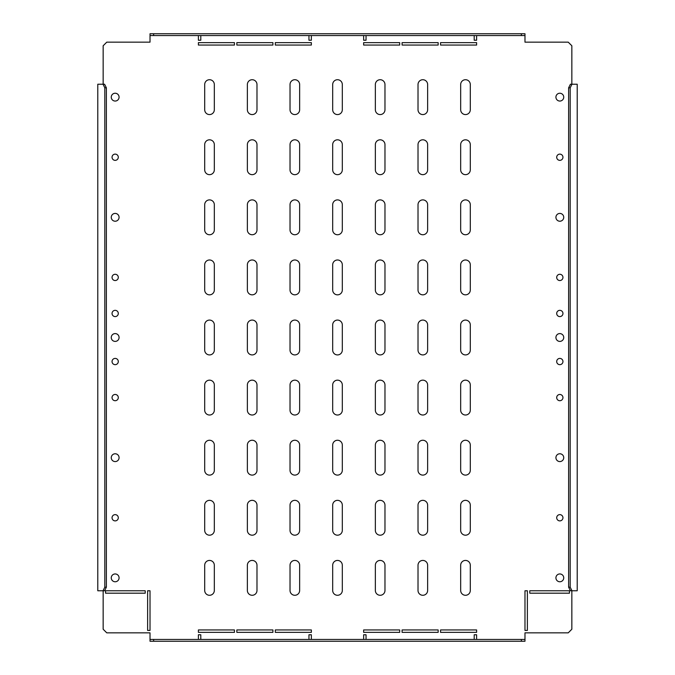 <?xml version="1.0" encoding="UTF-8"?>
<svg xmlns="http://www.w3.org/2000/svg" width="675" height="675" viewBox="0 0 675 675"><rect width="100%" height="100%" fill="white"/><g stroke="black" fill="none" stroke-linecap="round" stroke-linejoin="round"><path stroke-width="1.01" d="M556.706 313.462A3.122 3.122 0 0 1 559.828 310.34A3.122 3.122 0 0 1 562.95 313.462A3.122 3.122 0 0 1 559.828 316.592A3.122 3.122 0 0 1 556.706 313.462M556.706 277.408A3.122 3.122 0 0 1 559.828 274.286A3.122 3.122 0 0 1 562.95 277.408A3.122 3.122 0 0 1 559.828 280.538A3.122 3.122 0 0 1 556.706 277.408M556.706 157.233A3.122 3.122 0 0 1 559.828 154.111A3.122 3.122 0 0 1 562.95 157.233A3.122 3.122 0 0 1 559.828 160.355A3.122 3.122 0 0 1 556.706 157.233M562.95 361.538A3.122 3.122 0 0 0 559.828 358.408A3.122 3.122 0 0 0 556.706 361.538A3.122 3.122 0 0 0 559.828 364.66A3.122 3.122 0 0 0 562.95 361.538M562.95 397.592A3.122 3.122 0 0 0 559.828 394.462A3.122 3.122 0 0 0 556.706 397.592A3.122 3.122 0 0 0 559.828 400.714A3.122 3.122 0 0 0 562.95 397.592M562.95 517.767A3.122 3.122 0 0 0 559.828 514.645A3.122 3.122 0 0 0 556.706 517.767A3.122 3.122 0 0 0 559.828 520.889A3.122 3.122 0 0 0 562.95 517.767M563.735 577.859A3.907 3.907 0 0 0 559.828 573.952A3.907 3.907 0 0 0 555.922 577.859A3.907 3.907 0 0 0 559.828 581.766A3.907 3.907 0 0 0 563.735 577.859M563.735 457.675A3.907 3.907 0 0 0 559.828 453.769A3.907 3.907 0 0 0 555.922 457.675A3.907 3.907 0 0 0 559.828 461.582A3.907 3.907 0 0 0 563.735 457.675M563.735 337.5A3.907 3.907 0 0 0 559.828 333.593A3.907 3.907 0 0 0 555.922 337.5A3.907 3.907 0 0 0 559.828 341.407A3.907 3.907 0 0 0 563.735 337.5M563.735 217.325A3.907 3.907 0 0 0 559.828 213.418A3.907 3.907 0 0 0 555.922 217.325A3.907 3.907 0 0 0 559.828 221.231A3.907 3.907 0 0 0 563.735 217.325M563.735 97.141A3.907 3.907 0 0 0 559.828 93.234A3.907 3.907 0 0 0 555.922 97.141A3.907 3.907 0 0 0 559.828 101.047A3.907 3.907 0 0 0 563.735 97.141M118.294 313.462A3.122 3.122 0 0 0 115.172 310.34A3.122 3.122 0 0 0 112.05 313.462A3.122 3.122 0 0 0 115.172 316.592A3.122 3.122 0 0 0 118.294 313.462M118.294 277.408A3.122 3.122 0 0 0 115.172 274.286A3.122 3.122 0 0 0 112.05 277.408A3.122 3.122 0 0 0 115.172 280.538A3.122 3.122 0 0 0 118.294 277.408M118.294 157.233A3.122 3.122 0 0 0 115.172 154.111A3.122 3.122 0 0 0 112.05 157.233A3.122 3.122 0 0 0 115.172 160.355A3.122 3.122 0 0 0 118.294 157.233M112.05 361.538A3.122 3.122 0 0 1 115.172 358.408A3.122 3.122 0 0 1 118.294 361.538A3.122 3.122 0 0 1 115.172 364.66A3.122 3.122 0 0 1 112.05 361.538M112.05 397.592A3.122 3.122 0 0 1 115.172 394.462A3.122 3.122 0 0 1 118.294 397.592A3.122 3.122 0 0 1 115.172 400.714A3.122 3.122 0 0 1 112.05 397.592M112.05 517.767A3.122 3.122 0 0 1 115.172 514.645A3.122 3.122 0 0 1 118.294 517.767A3.122 3.122 0 0 1 115.172 520.889A3.122 3.122 0 0 1 112.05 517.767M111.265 457.675A3.907 3.907 0 0 1 115.172 453.769A3.907 3.907 0 0 1 119.078 457.675A3.907 3.907 0 0 1 115.172 461.582A3.907 3.907 0 0 1 111.265 457.675M111.265 577.859A3.907 3.907 0 0 1 115.172 573.952A3.907 3.907 0 0 1 119.078 577.859A3.907 3.907 0 0 1 115.172 581.766A3.907 3.907 0 0 1 111.265 577.859M111.265 337.5A3.907 3.907 0 0 1 115.172 333.593A3.907 3.907 0 0 1 119.078 337.5A3.907 3.907 0 0 1 115.172 341.407A3.907 3.907 0 0 1 111.265 337.5M111.265 217.325A3.907 3.907 0 0 1 115.172 213.418A3.907 3.907 0 0 1 119.078 217.325A3.907 3.907 0 0 1 115.172 221.231A3.907 3.907 0 0 1 111.265 217.325M111.265 97.141A3.907 3.907 0 0 1 115.172 93.234A3.907 3.907 0 0 1 119.078 97.141A3.907 3.907 0 0 1 115.172 101.047A3.907 3.907 0 0 1 111.265 97.141M524.981 641.25L521.37 641.25L521.37 639.444L524.981 639.444L524.981 641.25M103.157 590.777L103.157 629.235L106.76 632.838L150.019 632.838L150.019 639.444L153.63 639.444L153.63 641.25L521.37 641.25M153.63 641.25L150.019 641.25L150.019 639.444M363.639 35.556L363.639 40.238L366.044 40.238L366.044 35.556M474.204 35.556L474.204 40.238L476.609 40.238L476.609 35.556M198.391 35.556L198.391 40.238L200.796 40.238L200.796 35.556M308.956 35.556L308.956 40.238L311.361 40.238L311.361 35.556M476.609 639.444L476.609 634.762L474.204 634.762L474.204 639.444M366.044 639.444L366.044 634.762L363.639 634.762L363.639 639.444M311.361 639.444L311.361 634.762L308.956 634.762L308.956 639.444M200.796 639.444L200.796 634.762L198.391 634.762L198.391 639.444M204.702 109.763L204.702 84.527A4.809 4.809 0 0 1 209.512 79.718A4.809 4.809 0 0 1 214.321 84.527L214.321 109.763A4.809 4.809 0 0 1 209.512 114.573A4.809 4.809 0 0 1 204.702 109.763M204.702 169.855L204.702 144.61A4.809 4.809 0 0 1 209.512 139.809A4.809 4.809 0 0 1 214.321 144.61L214.321 169.855A4.809 4.809 0 0 1 209.512 174.656A4.809 4.809 0 0 1 204.702 169.855M204.702 229.939L204.702 204.702A4.809 4.809 0 0 1 209.512 199.893A4.809 4.809 0 0 1 214.321 204.702L214.321 229.939A4.809 4.809 0 0 1 209.512 234.748A4.809 4.809 0 0 1 204.702 229.939M204.702 290.031L204.702 264.794A4.809 4.809 0 0 1 209.512 259.985A4.809 4.809 0 0 1 214.321 264.794L214.321 290.031A4.809 4.809 0 0 1 209.512 294.84A4.809 4.809 0 0 1 204.702 290.031M204.702 350.123L204.702 324.877A4.809 4.809 0 0 1 209.512 320.077A4.809 4.809 0 0 1 214.321 324.877L214.321 350.123A4.809 4.809 0 0 1 209.512 354.923A4.809 4.809 0 0 1 204.702 350.123M204.702 410.206L204.702 384.969A4.809 4.809 0 0 1 209.512 380.16A4.809 4.809 0 0 1 214.321 384.969L214.321 410.206A4.809 4.809 0 0 1 209.512 415.015A4.809 4.809 0 0 1 204.702 410.206M204.702 470.298L204.702 445.061A4.809 4.809 0 0 1 209.512 440.252A4.809 4.809 0 0 1 214.321 445.061L214.321 470.298A4.809 4.809 0 0 1 209.512 475.107A4.809 4.809 0 0 1 204.702 470.298M204.702 530.39L204.702 505.145A4.809 4.809 0 0 1 209.512 500.344A4.809 4.809 0 0 1 214.321 505.145L214.321 530.39A4.809 4.809 0 0 1 209.512 535.191A4.809 4.809 0 0 1 204.702 530.39M204.702 590.473L204.702 565.237A4.809 4.809 0 0 1 209.512 560.427A4.809 4.809 0 0 1 214.321 565.237L214.321 590.473A4.809 4.809 0 0 1 209.512 595.283A4.809 4.809 0 0 1 204.702 590.473M247.371 109.763L247.371 84.527A4.809 4.809 0 0 1 252.172 79.718A4.809 4.809 0 0 1 256.981 84.527L256.981 109.763A4.809 4.809 0 0 1 252.172 114.573A4.809 4.809 0 0 1 247.371 109.763M247.371 169.855L247.371 144.61A4.809 4.809 0 0 1 252.172 139.809A4.809 4.809 0 0 1 256.981 144.61L256.981 169.855A4.809 4.809 0 0 1 252.172 174.656A4.809 4.809 0 0 1 247.371 169.855M247.371 229.939L247.371 204.702A4.809 4.809 0 0 1 252.172 199.893A4.809 4.809 0 0 1 256.981 204.702L256.981 229.939A4.809 4.809 0 0 1 252.172 234.748A4.809 4.809 0 0 1 247.371 229.939M247.371 290.031L247.371 264.794A4.809 4.809 0 0 1 252.172 259.985A4.809 4.809 0 0 1 256.981 264.794L256.981 290.031A4.809 4.809 0 0 1 252.172 294.84A4.809 4.809 0 0 1 247.371 290.031M247.371 350.123L247.371 324.877A4.809 4.809 0 0 1 252.172 320.077A4.809 4.809 0 0 1 256.981 324.877L256.981 350.123A4.809 4.809 0 0 1 252.172 354.923A4.809 4.809 0 0 1 247.371 350.123M247.371 410.206L247.371 384.969A4.809 4.809 0 0 1 252.172 380.16A4.809 4.809 0 0 1 256.981 384.969L256.981 410.206A4.809 4.809 0 0 1 252.172 415.015A4.809 4.809 0 0 1 247.371 410.206M247.371 470.298L247.371 445.061A4.809 4.809 0 0 1 252.172 440.252A4.809 4.809 0 0 1 256.981 445.061L256.981 470.298A4.809 4.809 0 0 1 252.172 475.107A4.809 4.809 0 0 1 247.371 470.298M247.371 530.39L247.371 505.145A4.809 4.809 0 0 1 252.172 500.344A4.809 4.809 0 0 1 256.981 505.145L256.981 530.39A4.809 4.809 0 0 1 252.172 535.191A4.809 4.809 0 0 1 247.371 530.39M247.371 590.473L247.371 565.237A4.809 4.809 0 0 1 252.172 560.427A4.809 4.809 0 0 1 256.981 565.237L256.981 590.473A4.809 4.809 0 0 1 252.172 595.283A4.809 4.809 0 0 1 247.371 590.473M290.031 109.763L290.031 84.527A4.809 4.809 0 0 1 294.84 79.718A4.809 4.809 0 0 1 299.641 84.527L299.641 109.763A4.809 4.809 0 0 1 294.84 114.573A4.809 4.809 0 0 1 290.031 109.763M290.031 169.855L290.031 144.61A4.809 4.809 0 0 1 294.84 139.809A4.809 4.809 0 0 1 299.641 144.61L299.641 169.855A4.809 4.809 0 0 1 294.84 174.656A4.809 4.809 0 0 1 290.031 169.855M290.031 229.939L290.031 204.702A4.809 4.809 0 0 1 294.84 199.893A4.809 4.809 0 0 1 299.641 204.702L299.641 229.939A4.809 4.809 0 0 1 294.84 234.748A4.809 4.809 0 0 1 290.031 229.939M290.031 290.031L290.031 264.794A4.809 4.809 0 0 1 294.84 259.985A4.809 4.809 0 0 1 299.641 264.794L299.641 290.031A4.809 4.809 0 0 1 294.84 294.84A4.809 4.809 0 0 1 290.031 290.031M290.031 350.123L290.031 324.877A4.809 4.809 0 0 1 294.84 320.077A4.809 4.809 0 0 1 299.641 324.877L299.641 350.123A4.809 4.809 0 0 1 294.84 354.923A4.809 4.809 0 0 1 290.031 350.123M290.031 410.206L290.031 384.969A4.809 4.809 0 0 1 294.84 380.16A4.809 4.809 0 0 1 299.641 384.969L299.641 410.206A4.809 4.809 0 0 1 294.84 415.015A4.809 4.809 0 0 1 290.031 410.206M290.031 470.298L290.031 445.061A4.809 4.809 0 0 1 294.84 440.252A4.809 4.809 0 0 1 299.641 445.061L299.641 470.298A4.809 4.809 0 0 1 294.84 475.107A4.809 4.809 0 0 1 290.031 470.298M290.031 530.39L290.031 505.145A4.809 4.809 0 0 1 294.84 500.344A4.809 4.809 0 0 1 299.641 505.145L299.641 530.39A4.809 4.809 0 0 1 294.84 535.191A4.809 4.809 0 0 1 290.031 530.39M290.031 590.473L290.031 565.237A4.809 4.809 0 0 1 294.84 560.427A4.809 4.809 0 0 1 299.641 565.237L299.641 590.473A4.809 4.809 0 0 1 294.84 595.283A4.809 4.809 0 0 1 290.031 590.473M332.691 109.763L332.691 84.527A4.809 4.809 0 0 1 337.5 79.718A4.809 4.809 0 0 1 342.309 84.527L342.309 109.763A4.809 4.809 0 0 1 337.5 114.573A4.809 4.809 0 0 1 332.691 109.763M332.691 169.855L332.691 144.61A4.809 4.809 0 0 1 337.5 139.809A4.809 4.809 0 0 1 342.309 144.61L342.309 169.855A4.809 4.809 0 0 1 337.5 174.656A4.809 4.809 0 0 1 332.691 169.855M332.691 229.939L332.691 204.702A4.809 4.809 0 0 1 337.5 199.893A4.809 4.809 0 0 1 342.309 204.702L342.309 229.939A4.809 4.809 0 0 1 337.5 234.748A4.809 4.809 0 0 1 332.691 229.939M332.691 290.031L332.691 264.794A4.809 4.809 0 0 1 337.5 259.985A4.809 4.809 0 0 1 342.309 264.794L342.309 290.031A4.809 4.809 0 0 1 337.5 294.84A4.809 4.809 0 0 1 332.691 290.031M332.691 350.123L332.691 324.877A4.809 4.809 0 0 1 337.5 320.077A4.809 4.809 0 0 1 342.309 324.877L342.309 350.123A4.809 4.809 0 0 1 337.5 354.923A4.809 4.809 0 0 1 332.691 350.123M332.691 410.206L332.691 384.969A4.809 4.809 0 0 1 337.5 380.16A4.809 4.809 0 0 1 342.309 384.969L342.309 410.206A4.809 4.809 0 0 1 337.5 415.015A4.809 4.809 0 0 1 332.691 410.206M332.691 470.298L332.691 445.061A4.809 4.809 0 0 1 337.5 440.252A4.809 4.809 0 0 1 342.309 445.061L342.309 470.298A4.809 4.809 0 0 1 337.5 475.107A4.809 4.809 0 0 1 332.691 470.298M332.691 530.39L332.691 505.145A4.809 4.809 0 0 1 337.5 500.344A4.809 4.809 0 0 1 342.309 505.145L342.309 530.39A4.809 4.809 0 0 1 337.5 535.191A4.809 4.809 0 0 1 332.691 530.39M332.691 590.473L332.691 565.237A4.809 4.809 0 0 1 337.5 560.427A4.809 4.809 0 0 1 342.309 565.237L342.309 590.473A4.809 4.809 0 0 1 337.5 595.283A4.809 4.809 0 0 1 332.691 590.473M375.359 109.763L375.359 84.527A4.809 4.809 0 0 1 380.16 79.718A4.809 4.809 0 0 1 384.969 84.527L384.969 109.763A4.809 4.809 0 0 1 380.16 114.573A4.809 4.809 0 0 1 375.359 109.763M375.359 169.855L375.359 144.61A4.809 4.809 0 0 1 380.16 139.809A4.809 4.809 0 0 1 384.969 144.61L384.969 169.855A4.809 4.809 0 0 1 380.16 174.656A4.809 4.809 0 0 1 375.359 169.855M375.359 229.939L375.359 204.702A4.809 4.809 0 0 1 380.16 199.893A4.809 4.809 0 0 1 384.969 204.702L384.969 229.939A4.809 4.809 0 0 1 380.16 234.748A4.809 4.809 0 0 1 375.359 229.939M375.359 290.031L375.359 264.794A4.809 4.809 0 0 1 380.16 259.985A4.809 4.809 0 0 1 384.969 264.794L384.969 290.031A4.809 4.809 0 0 1 380.16 294.84A4.809 4.809 0 0 1 375.359 290.031M375.359 350.123L375.359 324.877A4.809 4.809 0 0 1 380.16 320.077A4.809 4.809 0 0 1 384.969 324.877L384.969 350.123A4.809 4.809 0 0 1 380.16 354.923A4.809 4.809 0 0 1 375.359 350.123M375.359 410.206L375.359 384.969A4.809 4.809 0 0 1 380.16 380.16A4.809 4.809 0 0 1 384.969 384.969L384.969 410.206A4.809 4.809 0 0 1 380.16 415.015A4.809 4.809 0 0 1 375.359 410.206M375.359 470.298L375.359 445.061A4.809 4.809 0 0 1 380.16 440.252A4.809 4.809 0 0 1 384.969 445.061L384.969 470.298A4.809 4.809 0 0 1 380.16 475.107A4.809 4.809 0 0 1 375.359 470.298M375.359 530.39L375.359 505.145A4.809 4.809 0 0 1 380.16 500.344A4.809 4.809 0 0 1 384.969 505.145L384.969 530.39A4.809 4.809 0 0 1 380.16 535.191A4.809 4.809 0 0 1 375.359 530.39M375.359 590.473L375.359 565.237A4.809 4.809 0 0 1 380.16 560.427A4.809 4.809 0 0 1 384.969 565.237L384.969 590.473A4.809 4.809 0 0 1 380.16 595.283A4.809 4.809 0 0 1 375.359 590.473M418.019 109.763L418.019 84.527A4.809 4.809 0 0 1 422.828 79.718A4.809 4.809 0 0 1 427.629 84.527L427.629 109.763A4.809 4.809 0 0 1 422.828 114.573A4.809 4.809 0 0 1 418.019 109.763M418.019 169.855L418.019 144.61A4.809 4.809 0 0 1 422.828 139.809A4.809 4.809 0 0 1 427.629 144.61L427.629 169.855A4.809 4.809 0 0 1 422.828 174.656A4.809 4.809 0 0 1 418.019 169.855M418.019 229.939L418.019 204.702A4.809 4.809 0 0 1 422.828 199.893A4.809 4.809 0 0 1 427.629 204.702L427.629 229.939A4.809 4.809 0 0 1 422.828 234.748A4.809 4.809 0 0 1 418.019 229.939M418.019 290.031L418.019 264.794A4.809 4.809 0 0 1 422.828 259.985A4.809 4.809 0 0 1 427.629 264.794L427.629 290.031A4.809 4.809 0 0 1 422.828 294.84A4.809 4.809 0 0 1 418.019 290.031M418.019 350.123L418.019 324.877A4.809 4.809 0 0 1 422.828 320.077A4.809 4.809 0 0 1 427.629 324.877L427.629 350.123A4.809 4.809 0 0 1 422.828 354.923A4.809 4.809 0 0 1 418.019 350.123M418.019 410.206L418.019 384.969A4.809 4.809 0 0 1 422.828 380.16A4.809 4.809 0 0 1 427.629 384.969L427.629 410.206A4.809 4.809 0 0 1 422.828 415.015A4.809 4.809 0 0 1 418.019 410.206M418.019 470.298L418.019 445.061A4.809 4.809 0 0 1 422.828 440.252A4.809 4.809 0 0 1 427.629 445.061L427.629 470.298A4.809 4.809 0 0 1 422.828 475.107A4.809 4.809 0 0 1 418.019 470.298M418.019 530.39L418.019 505.145A4.809 4.809 0 0 1 422.828 500.344A4.809 4.809 0 0 1 427.629 505.145L427.629 530.39A4.809 4.809 0 0 1 422.828 535.191A4.809 4.809 0 0 1 418.019 530.39M418.019 590.473L418.019 565.237A4.809 4.809 0 0 1 422.828 560.427A4.809 4.809 0 0 1 427.629 565.237L427.629 590.473A4.809 4.809 0 0 1 422.828 595.283A4.809 4.809 0 0 1 418.019 590.473M460.679 109.763L460.679 84.527A4.809 4.809 0 0 1 465.488 79.718A4.809 4.809 0 0 1 470.298 84.527L470.298 109.763A4.809 4.809 0 0 1 465.488 114.573A4.809 4.809 0 0 1 460.679 109.763M460.679 169.855L460.679 144.61A4.809 4.809 0 0 1 465.488 139.809A4.809 4.809 0 0 1 470.298 144.61L470.298 169.855A4.809 4.809 0 0 1 465.488 174.656A4.809 4.809 0 0 1 460.679 169.855M460.679 229.939L460.679 204.702A4.809 4.809 0 0 1 465.488 199.893A4.809 4.809 0 0 1 470.298 204.702L470.298 229.939A4.809 4.809 0 0 1 465.488 234.748A4.809 4.809 0 0 1 460.679 229.939M460.679 290.031L460.679 264.794A4.809 4.809 0 0 1 465.488 259.985A4.809 4.809 0 0 1 470.298 264.794L470.298 290.031A4.809 4.809 0 0 1 465.488 294.84A4.809 4.809 0 0 1 460.679 290.031M460.679 350.123L460.679 324.877A4.809 4.809 0 0 1 465.488 320.077A4.809 4.809 0 0 1 470.298 324.877L470.298 350.123A4.809 4.809 0 0 1 465.488 354.923A4.809 4.809 0 0 1 460.679 350.123M460.679 410.206L460.679 384.969A4.809 4.809 0 0 1 465.488 380.16A4.809 4.809 0 0 1 470.298 384.969L470.298 410.206A4.809 4.809 0 0 1 465.488 415.015A4.809 4.809 0 0 1 460.679 410.206M460.679 470.298L460.679 445.061A4.809 4.809 0 0 1 465.488 440.252A4.809 4.809 0 0 1 470.298 445.061L470.298 470.298A4.809 4.809 0 0 1 465.488 475.107A4.809 4.809 0 0 1 460.679 470.298M524.981 639.444L524.981 632.838L568.24 632.838L571.843 629.235L571.843 590.777M150.019 35.556L150.019 33.75L153.63 33.75L153.63 35.556L150.019 35.556L150.019 42.162L106.76 42.162L103.157 45.765L103.157 84.223M571.843 84.223L571.843 45.765L568.24 42.162L524.981 42.162L524.981 35.556L521.37 35.556L521.37 33.75L524.981 33.75L524.981 35.556M476.609 45.048L476.609 42.643L440.556 42.643L440.556 45.048L476.609 45.048M438.151 45.048L438.151 42.643L402.098 42.643L402.098 45.048L438.151 45.048M399.693 45.048L399.693 42.643L363.639 42.643L363.639 45.048L399.693 45.048M311.361 42.643L275.307 42.643L275.307 45.048L311.361 45.048L311.361 42.643M272.902 42.643L236.849 42.643L236.849 45.048L272.902 45.048L272.902 42.643M363.639 632.357L399.693 632.357L399.693 629.952L363.639 629.952L363.639 632.357M402.098 632.357L438.151 632.357L438.151 629.952L402.098 629.952L402.098 632.357M440.556 632.357L476.609 632.357L476.609 629.952L440.556 629.952L440.556 632.357M198.391 629.952L198.391 632.357L234.444 632.357L234.444 629.952L198.391 629.952M236.849 629.952L236.849 632.357L272.902 632.357L272.902 629.952L236.849 629.952M275.307 629.952L275.307 632.357L311.361 632.357L311.361 629.952L275.307 629.952M234.444 42.643L198.391 42.643L198.391 45.048L234.444 45.048L234.444 42.643M529.782 593.182L529.782 590.777L569.447 590.777L569.447 593.182L529.782 593.182M145.218 593.182L105.553 593.182L105.553 590.777L145.218 590.777L145.218 593.182M150.019 630.433L147.623 630.433L147.623 590.777L150.019 590.777L150.019 630.433M524.981 630.433L524.981 590.777L527.377 590.777L527.377 630.433L524.981 630.433M470.298 530.39A4.809 4.809 0 0 1 465.488 535.191A4.809 4.809 0 0 1 460.679 530.39L460.679 505.145A4.809 4.809 0 0 1 465.488 500.344A4.809 4.809 0 0 1 470.298 505.145L470.298 530.39M470.298 590.473A4.809 4.809 0 0 1 465.488 595.283A4.809 4.809 0 0 1 460.679 590.473L460.679 565.237A4.809 4.809 0 0 1 465.488 560.427A4.809 4.809 0 0 1 470.298 565.237L470.298 590.473M100.027 84.223L97.791 84.223L97.791 590.777L103.013 590.777L104.819 587.174L104.819 87.826L103.013 84.223L100.027 84.223M104.819 587.174L106.38 587.174L104.574 590.777L103.013 590.777M103.013 84.223L104.574 84.223L106.38 87.826L104.819 87.826M106.38 587.174L106.38 87.826M571.987 590.777L570.426 590.777L568.62 587.174L570.181 587.174L571.987 590.777L577.209 590.777L577.209 84.223L571.987 84.223L570.181 87.826L568.62 87.826L570.426 84.223L571.987 84.223M570.181 587.174L570.181 87.826M568.62 587.174L568.62 87.826M153.63 33.75L521.37 33.75M153.63 35.556L521.37 35.556M153.63 639.444L521.37 639.444"/></g></svg>
